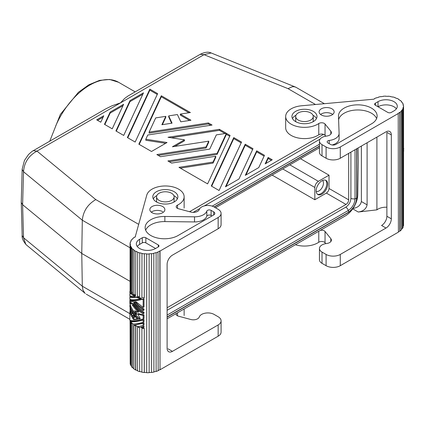 <?xml version="1.0" encoding="UTF-8"?>
<svg xmlns="http://www.w3.org/2000/svg" width="425" height="425" viewBox="0 0 425 425"><rect width="100%" height="100%" fill="white"/><g stroke="black" fill="none" stroke-linecap="round" stroke-linejoin="round"><path stroke-width="0.64" d="M358.062 147.98L358.264 161.373L357.765 194.655A17.547 10.131 -60 0 1 345.36 215.895L167.11 318.803M127.914 96.061L124.594 98.499L120.493 102.887L111.902 105.83L105.533 108.981M295.949 87.29L294.228 86.711L292.288 86.748L288.001 88.628L204 54.676L200.244 54.304C204.744 52.078 208.388 51.638 211.172 52.971L204 54.676L36.986 151.103L33.224 150.726L105.575 108.959M271.357 160.31L268.148 158.461L265.8 163.519M268.148 157.436L265.152 163.891L272.244 159.8L268.148 157.436L268.148 158.461M142.827 94.223L130.002 101.623L116.296 131.16M130.002 100.603L115.919 130.948L123.696 135.437L143.475 92.825L130.002 100.603L130.002 101.623M122.974 105.682L110.155 113.087L104.832 124.546M110.155 112.062L104.46 124.328L112.237 128.817L123.622 104.284L110.155 112.062L110.155 113.087M157.255 94.435L149.855 90.164L127.755 137.78M149.855 89.138L127.383 137.562L135.161 142.051L157.633 93.633L149.855 89.138L149.855 90.164M210.673 125.279L208.388 123.957L149.117 133.126L149.117 132.101L155.709 117.9L165.777 116.344L165.777 117.364L162.393 124.658M171.615 123.229L168.688 116.918L168.688 115.892L177.4 114.543L180.774 121.81L190.958 120.238L180.312 114.091L180.312 115.117L189.555 120.456M188.982 112.752L161.314 96.783L139.219 144.399M165.633 143.326L145.807 140.255L145.807 139.235L147.773 135.007L212.07 125.062L208.388 122.937L208.388 123.957M180.312 114.091L190.379 112.535L161.314 95.758L161.314 96.783M161.314 95.758L138.842 144.181L151.497 151.486L167.03 142.518L145.807 139.235M208.388 122.937L149.117 132.101M165.777 116.344L161.877 124.738L172.061 123.16L168.688 115.892M103.121 117.146L97.569 120.349M100.773 122.203L103.769 115.743L96.682 119.839L100.773 122.203M252.631 149.499L245.225 145.228L226.1 186.442M245.225 144.202L225.452 186.814L238.919 179.037L253.002 148.692L245.225 144.202L245.225 145.228M264.09 156.118L256.689 151.842L245.947 174.978M256.689 150.822L245.299 175.355L258.772 167.577L264.467 155.311L256.689 150.822L256.689 151.842M241.166 142.885L233.766 138.608L211.666 186.224M233.766 137.588L211.294 186.007L219.072 190.501L241.543 142.077L233.766 137.588L233.766 138.608M208.755 141.153L206.056 146.965L156.852 154.578L160.538 156.703L209.743 149.095L216.336 134.89L225.84 133.418L226.249 133.657L217.111 153.345L167.902 160.958L171.588 163.088L215.762 156.251L213.063 162.063L178.957 167.338L207.607 183.882L230.084 135.458L219.438 129.317L167.997 137.275L184.461 139.82L172.412 146.779L208.755 141.153L208.755 142.178L206.056 147.99L158.249 155.385M226.249 133.657L226.249 134.677L217.111 154.371L169.304 161.766M215.762 156.251L215.762 157.277L213.063 163.088L180.354 168.146M229.707 136.266L226.249 134.268M225 133.551L219.438 130.337L171.307 137.785M184.461 139.82L184.461 140.845L174.829 146.402M217.111 153.345L217.111 154.371M213.063 162.063L213.063 163.088M219.438 129.317L219.438 130.337M206.056 146.965L206.056 147.99M22.185 235.577L23.529 237.734L22.61 204.691L21.266 202.502M300.491 158.711L329.019 175.185L318.383 181.326L289.855 164.852M282.763 168.948L314.84 187.462C315.053 184.859 316.232 182.808 318.383 181.326M350.907 152.107L350.907 198.363C350.609 202.077 348.925 204.993 345.86 207.113L167.11 310.314M355.04 149.722L355.04 198.82C354.641 203.766 352.405 207.644 348.319 210.46L167.11 315.084M130.071 247.78L82.307 220.208L81.765 253.465L82.307 286.2L23.529 237.734L25.861 244.449M221.09 213.403L221.09 224.66A10.025 5.791 180 0 1 218.153 228.751L218.153 217.499A10.025 5.791 180 0 0 221.069 213.026A10.025 5.791 180 0 0 218.153 209.312L214.078 206.959L319.446 146.115M316.205 191.494A6.418 3.708 120 0 0 318.931 190.974A6.418 3.708 120 0 0 323.467 183.111A6.418 3.708 120 0 0 322.559 180.492M310.675 112.917A8.771 5.063 180 0 1 313.241 116.323A8.771 5.063 180 0 1 307.966 121.141A8.771 5.063 180 0 1 298.27 120.078A8.771 5.063 180 0 1 295.699 116.381A8.771 5.063 180 0 1 301.208 111.796A8.771 5.063 180 0 1 310.675 112.917M159.131 200.409A8.771 5.063 0 0 0 168.698 201.503A8.771 5.063 0 0 0 174.112 196.823A8.771 5.063 0 0 0 171.541 193.248A8.771 5.063 0 0 0 161.983 192.148A8.771 5.063 0 0 0 156.565 196.823A8.771 5.063 0 0 0 159.131 200.409M323.558 134.337L189.539 211.708M22.174 169.389L23.529 171.742L82.307 220.208C83.226 211.183 87.725 204.308 95.8 199.596L36.986 151.103C28.677 155.651 24.188 162.531 23.529 171.742L22.61 204.691L81.765 253.465L130.071 281.355M129.864 313.655L82.307 286.2L82.944 289.993L84.835 293.075M317.438 194.22A8.144 4.702 120 0 0 321.045 193.603A8.144 4.702 120 0 0 326.804 183.627A8.144 4.702 120 0 0 325.736 180.386M215.502 207.782L319.446 147.767M212.234 206.141L319.446 144.245M356.665 148.787L356.665 197.885C356.171 204.021 353.388 208.84 348.319 212.335L167.11 316.954M329.019 175.185L329.019 188.488C328.86 190.442 327.978 191.978 326.363 193.093L314.84 199.745L314.84 187.462M327.691 184.137A8.144 4.702 120 0 0 326.14 180.492A8.144 4.702 120 0 0 319.818 182.495A8.144 4.702 120 0 0 316.168 190.788A8.144 4.702 120 0 0 317.953 194.57A8.144 4.702 120 0 0 324.195 192.27A8.144 4.702 120 0 0 327.691 184.137M314.84 199.745L272.133 175.084M348.686 153.393L348.686 199.84C348.527 201.801 347.645 203.331 346.03 204.446L167.11 307.743M193.178 212.373L199.814 208.542M204.414 205.886L320.158 139.06M324.764 136.404L325.571 135.936M295.954 121.805A8.771 5.063 180 0 1 295.699 120.588L295.699 116.498M367.104 142.758L367.104 204.845C366.223 208.925 363.269 211.31 358.238 212.011L376.911 209.854A11.278 6.513 180 0 1 386.883 207.219M330.836 241.581L330.836 238.648L325.045 231.476A3.761 2.173 0 0 0 320.285 230.371M330.836 238.648A6.014 3.474 180 0 1 331.399 240.093A6.014 3.474 180 0 1 326.836 243.482L326.108 243.589A8.771 5.063 180 0 0 319.462 248.806A8.771 5.063 180 0 0 322.017 252.089L326.097 254.442A10.025 5.791 0 0 0 340.276 254.442L340.276 265.694L398.411 232.13L398.23 113.326A17.297 9.988 0 0 0 399.813 112.274L400.015 112.359A17.547 10.131 0 0 0 401.349 111.175L401.131 111.106A17.297 9.988 0 0 0 402.151 109.841L402.385 109.894A17.547 10.131 0 0 0 403.097 108.545L403.097 227.248A17.547 10.131 0 0 1 402.385 228.597L402.151 109.841M319.446 141.058L319.446 152.315A8.771 5.063 180 0 0 322.017 155.895L326.097 158.249A10.025 5.791 180 0 0 340.276 158.249L386.001 131.846A7.517 4.34 -60 0 1 389.762 131.474A7.517 4.34 -60 0 1 391.319 134.916L391.319 218.827A7.517 4.34 120 0 1 386.001 228.039L340.276 254.442M352.213 208.532C357.361 207.968 360.416 205.636 361.377 201.54L361.377 146.067M325.045 231.476L325.045 242.733A3.761 2.173 0 0 0 318.777 242.245A18.801 10.853 180 0 1 295.433 244.72M322.017 155.895L322.017 144.638A8.771 5.063 180 0 1 319.462 141.36A8.771 5.063 180 0 1 326.108 136.143L326.836 136.037A6.014 3.474 180 0 0 331.399 132.664A6.014 3.474 180 0 0 330.836 131.197L325.045 124.031A3.761 2.173 0 0 0 318.777 123.537A18.801 10.853 180 0 1 297.426 126.56A18.801 10.853 180 0 1 285.706 115.823A18.801 10.853 180 0 1 301.495 105.782L373.772 99.206A17.297 9.988 0 0 1 374.653 98.728L374.489 98.812M326.097 254.442L326.097 265.694A10.025 5.791 0 0 0 340.276 265.694M326.097 265.694L322.017 263.341A8.771 5.063 180 0 1 319.446 259.76L319.446 248.503M325.045 242.733L325.778 243.642M403.097 226.477A17.297 9.988 0 0 0 403.229 225.84L403.484 225.85A17.547 10.131 0 0 0 403.548 224.974M401.349 229.574A17.297 9.988 0 0 0 402.151 228.549M398.411 231.928A17.297 9.988 0 0 0 399.813 230.977L400.015 231.067A17.547 10.131 0 0 0 401.349 229.883L401.349 111.175M378.585 97.245L378.691 97.213A17.297 9.988 0 0 0 376.582 97.888L376.444 97.771A17.547 10.131 0 0 0 374.489 98.621M395.038 97.75L395.038 97.58A17.547 10.131 0 0 0 392.859 96.942L392.758 97.075A17.297 9.988 0 0 0 390.479 96.618L390.543 96.48A17.547 10.131 0 0 0 388.142 96.209L388.11 96.353A17.297 9.988 0 0 0 385.698 96.278L385.698 96.135A17.547 10.131 0 0 0 383.26 96.257L383.297 96.401A17.297 9.988 0 0 0 380.943 96.714L380.874 96.576A17.547 10.131 0 0 0 378.585 97.086M398.836 99.572L398.836 99.354A17.547 10.131 0 0 0 397.046 98.393L396.886 98.504A17.297 9.988 0 0 0 394.91 97.707L395.038 97.58M403.224 105.358L403.224 104.332A17.547 10.131 0 0 0 402.592 102.967L402.358 103.015A17.297 9.988 0 0 0 401.413 101.729L401.636 101.665A17.547 10.131 0 0 0 400.377 100.454L400.169 100.539A17.297 9.988 0 0 0 398.65 99.455L398.836 99.354M403.484 225.85L403.484 107.148A17.547 10.131 0 0 0 403.548 106.266A17.547 10.131 0 0 0 403.527 105.735L403.272 105.74A17.297 9.988 0 0 0 402.98 104.359L403.224 104.332M403.548 162.865L403.548 163.928M403.548 166.058L403.548 167.121M403.548 169.246L403.548 177.517M403.548 154.36L403.548 156.602M403.548 151.05L403.548 153.298M403.75 150.933L403.548 150.195M403.548 157.664L403.548 161.319M403.548 148.261A18.296 10.567 180 0 1 403.75 148.686L403.548 149.988M401.636 101.665L401.636 101.995M403.097 108.545L402.852 108.513A17.297 9.988 0 0 0 403.229 107.137L403.484 107.148M403.229 107.137L403.229 225.84M402.385 228.597L402.385 109.894M400.015 231.067L400.015 112.359M399.813 230.977L399.813 112.274M340.276 158.249L340.276 146.992L398.411 113.427M386.001 228.039L381.565 225.478A7.517 4.34 120 0 0 386.883 216.267L386.883 132.356L391.319 134.916M376.911 209.854L376.911 137.094M325.045 124.031L325.045 135.283L325.778 136.191M325.045 135.283A3.761 2.173 0 0 0 318.777 134.794A18.801 10.853 180 0 1 297.973 137.939A18.801 10.853 180 0 1 285.674 127.755L285.674 116.498M322.017 144.638L326.097 146.992A10.025 5.791 180 0 0 340.276 146.992M321.311 114.963A7.517 4.34 0 0 0 329.625 115.876A7.517 4.34 0 0 0 334.14 111.743A7.517 4.34 0 0 0 331.946 108.821A7.517 4.34 0 0 0 323.829 107.865A7.517 4.34 0 0 0 319.111 111.791A7.517 4.34 0 0 0 321.311 114.963M378.027 101.66A11.278 6.513 0 0 1 390.049 100.188A11.278 6.513 0 0 1 397.269 105.926A11.278 6.513 0 0 1 393.98 110.872L391.319 112.402A2.507 1.445 180 0 1 387.775 112.402L375.365 105.241A2.507 1.445 180 0 1 374.632 104.221A2.507 1.445 180 0 1 375.365 103.195L378.027 101.66L378.027 106.707M329.2 140.447A2.534 1.461 -0 0 0 327.165 141.78A2.534 1.461 -0 0 0 327.898 142.917L330.528 144.436A3.761 2.173 0 0 0 335.846 144.436L372.061 123.526A19.322 11.156 0 0 0 377.081 115.218A19.322 11.156 0 0 0 356.936 104.853A19.322 11.156 0 0 0 338.491 116.222L339.097 133.349A12.283 7.092 0 0 1 339.097 133.498A12.283 7.092 0 0 1 329.2 140.447L329.2 143.666M295.609 121.614A12.532 7.236 0 0 0 309.464 123.133A12.532 7.236 0 0 0 316.997 116.253A12.532 7.236 0 0 0 313.331 111.382A12.532 7.236 0 0 0 299.811 109.783A12.532 7.236 0 0 0 291.943 116.333A12.532 7.236 0 0 0 295.609 121.614M332.701 114.453A7.517 4.34 0 0 0 331.946 113.937A7.517 4.34 0 0 0 320.551 114.453M396.376 108.821A11.278 6.513 0 0 0 378.25 106.654M332.175 144.989A12.283 7.092 0 0 0 339.097 138.465M376.614 118.554A19.322 11.156 0 0 0 356.798 109.974A19.322 11.156 0 0 0 338.645 119.701M295.954 115.281A12.532 7.236 0 0 0 292.448 118.543M316.492 118.543A12.532 7.236 0 0 0 313.331 115.473M313.246 116.498L313.246 120.588A8.771 5.063 180 0 1 312.986 121.805M173.852 202.135A8.771 5.063 0 0 0 174.107 201.036M218.153 228.751L172.428 255.154A7.517 4.34 120 0 0 167.11 264.366L167.11 348.277A7.517 4.34 -60 0 0 168.667 351.719A7.517 4.34 -60 0 0 172.428 351.348L218.153 324.944A10.025 5.791 0 0 0 221.09 320.854A10.025 5.791 0 0 0 218.153 316.758L214.078 314.404A8.771 5.063 0 0 0 205.525 313.108A8.771 5.063 0 0 0 199.362 316.763L199.176 317.188A6.014 3.474 0 0 1 190.798 319.499L178.383 316.152A3.761 2.173 180 0 1 176.21 314.176A3.761 2.173 180 0 1 176.46 313.406M214.078 206.959A8.771 5.063 0 0 0 205.525 205.657A8.771 5.063 0 0 0 199.362 209.318L199.176 209.738A6.014 3.474 0 0 1 190.798 212.048L178.383 208.707A3.761 2.173 180 0 1 176.21 206.731A3.761 2.173 180 0 1 177.533 205.089A18.801 10.853 0 0 0 184.137 196.828A18.801 10.853 0 0 0 166.828 186.007A18.801 10.853 0 0 0 146.774 195.107L135.203 236.943M218.153 217.499L160.018 251.063L160.018 369.766L159.843 250.957A17.297 9.988 180 0 1 158.02 251.871L158.169 370.69A17.547 10.131 180 0 1 156.118 371.461L156.118 252.758A17.547 10.131 180 0 0 158.169 251.988M218.153 324.944L218.153 336.202L160.018 369.766M159.843 369.665A17.297 9.988 180 0 1 158.169 370.51M156.118 371.461L156.118 252.758M155.996 371.333A17.297 9.988 180 0 1 153.898 371.907M155.996 252.631A17.297 9.988 180 0 1 153.808 253.22L153.898 372.061A17.547 10.131 180 0 1 151.56 372.475L151.56 253.768A17.547 10.131 180 0 0 153.898 253.353M151.56 372.475L151.56 253.768M151.502 372.332A17.297 9.988 180 0 1 149.143 372.55M151.502 253.629A17.297 9.988 180 0 1 149.122 253.847L149.143 372.693A17.547 10.131 180 0 1 146.694 372.72L146.694 254.012A17.547 10.131 180 0 0 149.143 253.991M144.314 253.698L144.266 297.813L144.314 253.698A17.297 9.988 180 0 0 146.705 253.868L146.694 254.012M144.266 297.813A17.547 10.131 180 0 1 141.902 297.447L141.982 253.337A17.297 9.988 180 0 1 139.761 252.795L139.644 296.894A17.547 10.131 180 0 1 137.546 296.167L137.689 252.078A17.297 9.988 180 0 1 135.814 251.202L135.644 295.279A17.547 10.131 180 0 1 133.976 294.243L134.173 250.182A17.297 9.988 180 0 1 132.786 249.039L132.573 249.114A17.547 10.131 180 0 1 131.463 247.855L131.692 247.802A17.297 9.988 180 0 1 130.905 246.484L130.666 246.521A17.547 10.131 180 0 1 130.199 245.135L130.443 245.113A17.297 9.988 180 0 1 130.316 243.892A17.297 9.988 180 0 1 130.321 243.722L130.071 243.722A17.547 10.131 180 0 1 130.284 242.314L130.528 242.335A17.297 9.988 180 0 1 131.07 240.98L130.831 240.938A17.547 10.131 180 0 1 131.707 239.615L131.936 239.679A17.297 9.988 180 0 1 133.105 238.462L132.898 238.653M130.905 321.417L130.905 321.215A17.297 9.988 180 0 1 130.624 320.498M130.905 321.916L130.666 365.224A17.547 10.131 180 0 1 130.199 363.837L130.199 320.349M131.463 366.175A17.297 9.988 180 0 1 130.905 365.187M132.786 323.797L132.573 367.822A17.547 10.131 180 0 1 131.463 366.562L131.474 322.586M133.976 368.746A17.297 9.988 180 0 1 132.786 367.747M137.546 370.722A17.297 9.988 180 0 1 135.814 369.904L135.814 325.933A17.297 9.988 180 0 1 134.173 324.913L133.976 325.003A17.547 10.131 180 0 0 135.644 326.039L135.644 370.01A17.547 10.131 180 0 1 133.976 368.98L133.976 325.003M139.761 327.526A17.297 9.988 180 0 1 137.689 326.809L137.546 326.926A17.547 10.131 180 0 0 139.644 327.654L139.644 371.631L139.644 327.654M141.902 372.029A17.297 9.988 180 0 1 139.761 371.498M144.314 328.435A17.297 9.988 180 0 1 141.982 328.073L141.902 328.206A17.547 10.131 180 0 0 144.266 328.573L144.314 372.406A17.297 9.988 180 0 0 146.694 372.576M139.761 252.795L139.644 296.894M135.814 251.202L135.644 295.279M132.786 249.039L132.573 293.085A17.547 10.131 180 0 1 131.463 291.826L131.463 247.855M130.666 246.521L130.905 290.456L130.905 246.484M130.698 296.538C131.681 297.245 133.838 297.351 137.185 296.857A17.297 9.988 180 0 0 141.525 298.238L140.749 298.685C135.155 299.97 131.522 300.162 129.864 299.264L129.864 297.017L130.698 296.538M143.995 319.573L143.995 321.815L143.156 322.299L143.156 320.057L143.995 319.573C137.923 321.231 133.732 321.746 131.421 321.119L130.65 321.566C133.046 322.134 137.217 321.629 143.156 320.057M129.864 293.712L130.698 293.229L132.552 293.803A17.297 9.988 180 0 0 135.469 296.007L134.762 296.416L129.864 295.954L129.864 293.712L131.819 294.228A18.296 10.567 0 0 0 134.762 296.416M143.995 322.883L143.995 325.125L138.375 326.724A18.296 10.567 0 0 1 134.587 325.024L143.995 322.883L143.156 323.361L134.587 325.024M131.522 292.554A17.297 9.988 180 0 1 130.698 290.982L129.864 291.465A18.296 10.567 0 0 0 130.751 293L131.522 292.554M131.575 307.934L133.248 311.371L135.66 314.787L139.453 318.553L140.123 318.415M143.995 314.856A17.297 9.988 180 0 1 138.46 313.565L137.737 313.985A18.296 10.567 0 0 0 143.156 315.339L143.995 314.856L143.995 318.511L143.156 318.989L143.156 315.339M131.421 310.723L132.435 313.076L131.686 314.484L132.6 316.471M143.156 318.989C136.276 320.801 131.846 321.199 129.864 320.179L129.864 311.791L130.65 314.24L130.65 311.169L131.702 313.501L130.927 314.925L131.867 316.896L132.781 315.392L133.498 314.978L134.948 317.082L134.236 317.491L132.223 317.528L133.572 319.653L134.284 319.244L137.445 318.915M132.945 317.114L134.284 319.244M143.995 326.188L143.995 327.372L143.156 327.856L143.156 326.671L143.995 326.188L140.5 327.34L143.156 326.671M132.945 304.704L138.773 311.833L138.04 312.253L132.223 305.123L133.572 305.123C136.08 308.672 139.273 311.562 143.156 313.793L143.156 312.731L143.995 312.248L143.995 313.31L143.156 313.793M135.777 311.307L136.983 314.139L136.266 314.553C133.078 311.174 130.942 307.456 129.864 303.402L129.864 300.326L130.698 299.843C132.515 300.958 136.946 300.565 143.995 298.658L143.995 306.93L143.156 307.413L143.156 299.142L143.995 298.658M135.283 301.798L139.129 305.761L143.995 309.055L143.995 310.117L143.156 310.601L143.156 309.538L143.995 309.055M130.911 301.782L131.421 303.397L134.284 303.647C136.797 307.233 140.032 310.101 143.995 312.248M129.864 297.017C130.969 297.665 133.168 297.75 136.468 297.272L137.185 296.857M136.468 297.272A18.296 10.567 0 0 0 140.749 298.685M130.905 321.215L130.666 321.56A18.296 10.567 0 0 0 133.099 324.041C135.655 323.993 139.007 323.414 143.156 322.299M131.819 294.228L132.552 293.803M143.156 325.608L143.156 323.361M130.751 293L129.864 292.644L129.864 291.465M133.572 319.653L137.716 319.164C133.748 315.483 131.128 311.291 129.864 306.59L129.864 305.527C131.261 310.648 134.21 315.132 138.715 318.978L140.266 318.649L137.737 313.985M138.715 318.978L139.453 318.553M129.864 305.527L130.353 305.246M132.781 315.392L134.236 317.491M130.927 314.925L131.686 314.484M131.702 313.501L132.435 313.076M130.65 311.169L131.389 310.744M129.864 311.791L130.65 311.334M140.5 327.34A18.296 10.567 0 0 0 143.156 327.856M136.266 314.553L134.672 310.723A18.296 10.567 0 0 0 138.04 312.253M129.864 300.326C131.846 301.346 136.276 300.948 143.156 299.142M143.156 310.601C139.273 308.375 136.08 305.485 133.572 301.931L129.938 301.437L130.65 303.843L133.572 304.061C136.08 307.61 139.273 310.5 143.156 312.731M143.156 307.413L135.973 301.713L134.321 301.888L138.369 306.165L143.156 309.538M130.65 303.843L131.421 303.397M133.572 304.061L134.284 303.647M130.666 290.493A17.547 10.131 180 0 1 130.199 289.106L130.199 245.135M130.199 362.429L130.071 320.291M130.071 311.674L130.071 307.339M130.071 305.41L130.071 304.146M130.071 300.209L130.071 299.381M130.071 296.9L130.071 296.071M130.071 293.59L130.071 292.761M130.071 291.348L130.071 243.722M130.831 241.48L130.831 240.938M132.898 238.383A17.547 10.131 180 0 1 134.369 237.251L134.56 237.347A17.297 9.988 180 0 1 135.384 236.837L135.203 236.736M130.666 321.252A17.547 10.131 180 0 1 130.337 320.408M130.666 321.587L130.666 365.224M132.765 323.781L132.573 367.822M132.573 323.85A17.547 10.131 180 0 1 131.463 322.591M139.644 371.631A17.547 10.131 180 0 1 137.546 370.903L137.546 326.926M144.266 328.573L144.266 372.544A17.547 10.131 180 0 1 141.902 372.183L141.902 328.206M144.266 253.842A17.547 10.131 180 0 1 141.902 253.475M139.644 252.923A17.547 10.131 180 0 1 137.546 252.195M135.644 251.308A17.547 10.131 180 0 1 133.976 250.272M132.573 249.114L132.573 293.085M152.044 212.686A7.517 4.34 180 0 1 149.839 209.615A7.517 4.34 180 0 1 154.488 205.604A7.517 4.34 180 0 1 162.679 206.55A7.517 4.34 180 0 1 164.879 209.615A7.517 4.34 180 0 1 160.241 213.626A7.517 4.34 180 0 1 152.044 212.686M158.249 246.968A2.507 1.445 0 0 0 158.977 246.038A2.507 1.445 0 0 0 158.249 244.922L158.249 246.968L155.587 248.503A11.278 6.513 180 0 1 143.294 249.916A11.278 6.513 180 0 1 136.335 243.897A11.278 6.513 180 0 1 139.634 239.291L142.295 237.761L142.295 242.877L139.634 244.412A11.278 6.513 180 0 0 137.238 246.458M158.249 244.922L145.839 237.761A2.507 1.445 0 0 0 142.295 237.761M194.523 216.819A12.283 7.092 180 0 0 206.821 211.103A2.534 1.461 180 0 1 208.569 209.987A2.534 1.461 180 0 1 211.097 210.354L213.722 211.868A3.761 2.173 180 0 1 214.827 213.403A3.761 2.173 180 0 1 213.722 214.938L178.712 235.153A19.322 11.156 180 0 1 157.468 238.016A19.322 11.156 180 0 1 145.143 227.625A19.322 11.156 180 0 1 164.857 216.468L194.523 216.819L194.523 221.935L164.857 221.584A19.322 11.156 180 0 0 145.658 230.18M174.197 191.712A12.532 7.236 0 0 0 160.671 190.108A12.532 7.236 0 0 0 152.809 196.658A12.532 7.236 0 0 0 156.474 201.944A12.532 7.236 0 0 0 170.329 203.463A12.532 7.236 0 0 0 177.863 196.578A12.532 7.236 0 0 0 174.197 191.712M151.284 212.176A7.517 4.34 180 0 1 162.679 211.666M155.587 248.503L145.839 242.877A2.507 1.445 0 0 0 142.295 242.877M206.821 211.103L206.821 216.219A12.283 7.092 180 0 1 194.523 221.935M211.953 215.964L211.097 215.47A2.534 1.461 180 0 0 208.569 215.103A2.534 1.461 180 0 0 206.821 216.219M156.82 195.612A12.532 7.236 0 0 0 153.313 198.873M177.358 198.873A12.532 7.236 0 0 0 174.197 195.803M156.57 201.094A8.771 5.063 0 0 0 156.82 202.135M218.153 336.202A10.025 5.791 0 0 0 221.069 332.488M49.752 141.19L60.339 114.453L78.444 92.262L88.931 84.756L99.54 80.373L109.65 79.475L118.57 82.28A57.651 33.283 120 0 0 55.664 126.05M167.11 317.178L347.762 212.883C353.377 209.121 356.405 203.867 356.857 197.126A4.537 2.619 180 0 1 356.665 197.885A2.507 1.445 180 0 1 355.04 198.82A4.537 2.619 180 0 1 350.907 198.363M315.462 104.486L288.001 88.628M138.651 224.336L95.8 199.596M347.692 212.92A4.537 2.619 -120 0 0 348.319 212.335A2.507 1.445 -120 0 0 348.319 210.46A4.537 2.619 -120 0 0 345.86 207.113M329.019 188.488L348.686 199.84M326.363 193.093L346.03 204.446M358.238 212.011L352.856 208.903M367.104 204.845L361.377 201.54M318.777 231.237L318.777 242.245M322.017 252.089L322.017 263.341M391.319 218.827L386.883 216.267M330.836 131.197L330.836 134.135M326.097 158.249L326.097 146.992M375.365 103.195L375.365 105.241M318.777 123.537L318.777 134.794M172.428 351.348L167.992 348.787M177.533 208.393L177.533 205.089M139.634 239.291L139.634 244.412M145.839 237.761L145.839 242.877M211.097 210.354L211.097 215.47M213.722 214.938L213.722 211.868M164.857 216.468L164.857 221.584M177.533 315.839L177.533 312.885M127.893 96.071L200.244 54.299M135.177 91.869L118.57 82.28M85.319 293.516L26.345 244.89C23.157 241.203 21.765 238.021 22.169 235.344L21.25 202.268M214.264 207.065L319.446 146.338M21.25 202.13L22.169 169.15L24.448 160.475L28.443 154.615C31.222 152.012 32.815 150.716 33.224 150.726M324.323 103.668L296.007 87.316M129.864 319.34L86.259 294.169M356.857 197.126L356.857 148.676M211.177 52.976L295.396 87.024M403.548 106.266L403.548 224.968M339.097 138.608L339.097 133.493M174.112 196.828L174.112 200.919M184.137 208.085L184.137 196.828M130.316 243.897L130.316 245.124M130.316 289.579L130.316 291.205M130.316 292.868L130.316 293.452M130.316 296.177L130.316 296.756M130.316 299.482L130.316 300.066M130.316 304.932L130.316 305.267M130.316 308.125L130.316 311.53M221.09 332.106L221.09 320.854M184.137 315.531L184.137 308.975M156.565 200.919L156.565 196.828"/></g></svg>
